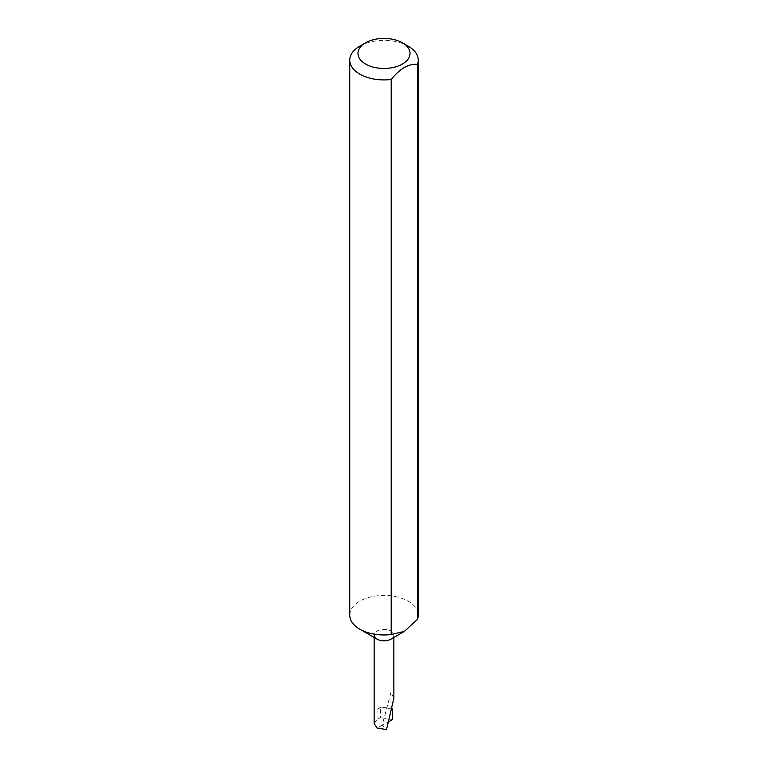 <?xml version="1.0" encoding="UTF-8"?>
<svg xmlns="http://www.w3.org/2000/svg" width="768" height="768" viewBox="0 0 768 768"><rect width="100%" height="100%" fill="white"/><g stroke="black" fill="none" stroke-linecap="round" stroke-linejoin="round"><path stroke-width="0.58" stroke-dasharray="3.84 2.88" d="M374.141 637.459L374.141 635.098A9.859 5.693 180 0 1 380.227 629.837A9.859 5.693 180 0 1 390.979 631.075A9.859 5.693 180 0 1 393.859 635.098A9.859 5.693 180 0 1 390.979 639.13M349.747 615.187A34.253 19.776 180 0 1 370.896 596.918A34.253 19.776 180 0 1 408.221 601.21A34.253 19.776 180 0 1 418.253 615.187M359.779 46.157A34.253 19.776 180 0 1 408.221 46.157M393.859 698.333L390.979 692.285L382.195 725.203L377.021 727.987M389.482 721.296L382.195 725.203L386.534 729.6M392.467 709.843L392.429 708.538A40.07 23.136 0 0 0 380.256 707.51L377.021 709.373A9.859 5.693 180 0 1 390.979 709.373L392.429 708.538M390.979 709.373L390.979 692.285M374.141 723.542L377.021 719.501L380.592 717.59L380.256 707.51M392.717 719.558L380.592 717.59M377.021 709.373L377.021 719.501M393.859 635.098L393.859 637.459"/><path stroke-width="1.15" d="M391.2 79.469L391.2 634.522L404.342 631.411L390.979 639.13A9.859 5.693 180 0 1 377.021 639.13L359.779 629.174A34.253 19.776 180 0 1 349.747 615.187L349.747 60.144A34.253 19.776 180 0 1 359.779 46.157L365.597 42.806A26.026 15.024 0 0 0 365.597 64.051A26.026 15.024 0 0 0 402.403 64.051A26.026 15.024 0 0 0 402.403 42.806L408.221 46.157A34.253 19.776 180 0 1 418.253 60.144A34.253 19.776 180 0 1 417.485 64.301C408.73 63.552 399.974 68.611 391.2 79.469A34.253 19.776 180 0 1 359.779 74.122A34.253 19.776 180 0 1 349.747 60.144M418.253 60.144L418.253 615.187A34.253 19.776 180 0 1 417.485 619.344L404.342 631.411M391.2 634.522A34.253 19.776 180 0 1 359.779 629.174L377.021 639.13A9.859 5.693 180 0 1 374.141 635.098M374.141 637.459L374.141 723.542L377.021 727.987L386.534 729.6L393.859 698.333L393.859 637.459M392.467 709.843L392.717 719.558L389.482 721.296M417.485 64.301L417.485 619.344M408.221 46.157L402.403 42.806A26.026 15.024 0 0 0 365.597 42.806"/></g></svg>
